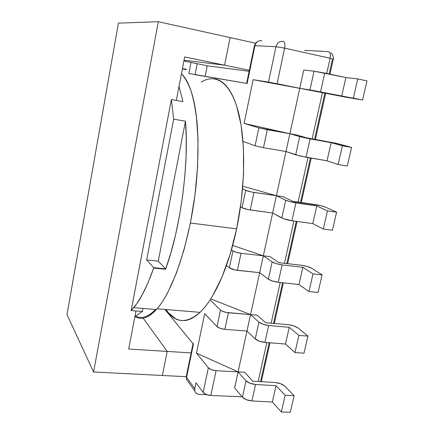 <?xml version="1.0" encoding="UTF-8"?>
<svg xmlns="http://www.w3.org/2000/svg" width="434" height="434" viewBox="0 0 434 434"><rect width="100%" height="100%" fill="white"/><g stroke="black" fill="none" stroke-linecap="round" stroke-linejoin="round"><path stroke-width="0.65" d="M142.428 311.476L134.898 316.576L142.428 311.476L131.16 310.565L136.813 303.697L142.542 294.247L148.211 282.301L153.674 268.049C147.245 286.304 140.616 299.514 133.786 307.673L131.16 310.565L171.37 99.527L173.671 119.144L185.464 121.216C189.235 163.726 180.587 228.365 165.609 269.27L153.674 268.049L165.609 269.27L170.86 252.919L175.548 234.908L179.519 215.703L182.649 195.853L184.851 175.916L186.061 156.484L186.257 138.088L185.464 121.216L158.247 261.165L165.685 268.874L165.609 269.27L165.685 268.874L153.75 267.653L153.674 268.049L153.75 267.653L146.659 259.939L173.671 119.144L171.37 99.527L131.149 310.554L142.428 311.476M182.953 101.67L171.37 99.527L182.953 101.67L179.014 86.42L182.953 101.67M134.909 316.57C141.213 320.373 148.374 318.03 156.386 309.534C173.025 291.746 190.548 239.823 196.119 185.15C198.289 161.801 198.571 140.638 196.976 121.656C195.604 109.878 193.645 99.69 191.101 91.097C188.275 83.518 185.052 77.729 181.445 73.742C183.691 75.863 185.774 78.836 187.689 82.661C189.636 86.578 191.356 91.357 192.837 96.999C194.318 102.657 195.501 109.091 196.39 116.312L198.045 139.878L197.595 166.569L194.996 194.909L190.38 223.228L184.027 249.854L176.35 273.29L167.849 292.386C164.92 297.941 161.974 302.612 159.012 306.399C156.056 310.174 153.153 313.044 150.31 315.008C147.468 316.961 144.739 318.046 142.13 318.263M142.417 311.466L143.003 308.433L142.417 311.466M197.199 63.722L195.088 74.561L197.199 63.722M186.246 69.668L182.378 68.892L186.246 69.668M195.994 382.777L203.155 392.461L208.353 367.772L196.493 353.108L204.669 313.63L217.016 326.623L220.499 310.088L210.099 299.883L220.499 310.088L217.016 326.623L220.222 328.381L224.872 329.363L246.979 331.028L250.548 314.612L228.403 312.757L224.872 329.363L246.979 331.028L238.092 371.889L244.662 372.242L252.767 381.204L275.091 382.484L280.597 383.683L284.742 386.086L294.149 395.667L285.176 395.276L276.013 385.712L255.572 384.481L250 383.249L246.024 380.84L238.092 371.889L216.094 370.69L210.826 395.482L242.063 396.79L210.826 395.482L216.094 370.69L211.488 369.708L208.353 367.772L196.493 353.108L238.092 371.889L216.094 370.69C212.546 370.343 209.969 369.372 208.353 367.772L203.155 392.461L206.253 394.495L210.826 395.482C207.295 395.162 204.739 394.159 203.155 392.461L195.994 382.777L194.763 388.701L195.994 382.777M226.461 265.483L229.391 267.854L232.966 250.879L231.468 249.767L232.966 250.879L229.391 267.854L235.06 269.959L259.668 272.677L263.335 255.827L241.038 253.282L237.414 270.333L259.668 272.677L250.548 314.612L257.167 315.165L265.706 322.728L288.187 324.659L293.769 325.853L298.044 327.963L307.939 336.09L298.907 335.411L289.261 327.307L268.673 325.495L263.02 324.269L258.919 322.164L250.548 314.612L226.065 312.409L221.779 310.961L220.499 310.088C222.192 311.444 224.823 312.334 228.403 312.757L224.872 329.363C221.307 328.961 218.687 328.05 217.016 326.623L204.669 313.63L196.493 353.108L238.092 371.889L244.662 372.242L252.767 381.204L275.091 382.484C279.208 382.891 282.425 384.095 284.742 386.086L294.149 395.667L290.297 412.3L294.149 395.667L285.176 395.276L281.341 411.985L290.297 412.3L281.341 411.985L285.176 395.276L276.013 385.712L272.313 402.025L281.341 411.985L272.313 402.025L251.91 400.951L272.313 402.025L276.013 385.712L255.572 384.481C251.335 384.041 248.156 382.826 246.024 380.84L242.427 397.224L246.366 399.714L251.91 400.951L255.572 384.481L251.91 400.951C247.689 400.533 244.526 399.291 242.427 397.224L234.61 387.887L238.092 371.889L246.024 380.84L242.427 397.224L234.61 387.887L246.979 331.028L255.225 338.987L259.288 341.178L264.914 342.404L285.464 344.053L294.968 352.582L303.984 353.173L307.939 336.09L298.044 327.963C295.619 326.26 292.337 325.158 288.187 324.659L265.706 322.728L257.167 315.165L250.548 314.612L258.919 322.164L255.225 338.987L246.979 331.028L250.548 314.612L210.75 298.88L250.548 314.612L259.668 272.677L268.364 279.181L272.557 281.058L278.27 282.274L298.961 284.53L308.975 291.534L318.046 292.424L322.109 274.868L313.022 273.887L302.867 267.328L282.133 264.897L276.393 263.688L272.161 261.903L263.335 255.827L269.991 256.586L278.997 262.678L301.63 265.299L307.294 266.481L311.699 268.277L322.109 274.868L311.699 268.277C309.171 266.877 305.813 265.885 301.63 265.299L278.997 262.678L269.991 256.586L241.038 253.282L236.302 252.306L232.966 250.879C234.74 251.975 237.431 252.778 241.038 253.282L237.414 270.333C233.817 269.85 231.143 269.026 229.391 267.854L226.461 265.483M240.49 206.85L242.047 207.75L245.715 190.32L242.568 188.698L245.715 190.32L242.047 207.75L247.857 209.551L272.644 213.018L263.335 255.827L272.161 261.903L268.364 279.181L259.668 272.677L263.335 255.827L232.667 245.432L263.335 255.827L276.409 195.712L283.109 196.689L292.597 201.235L321.127 205.749L325.674 207.219L336.616 212.188L325.674 207.219C323.032 206.139 319.603 205.26 315.382 204.577L292.597 201.235L283.109 196.689L253.961 192.446L250.244 209.958L272.644 213.018L283.597 218.747L291.941 220.738L312.778 223.629L323.314 229.033L332.439 230.237L336.616 212.188L327.475 210.891L316.782 205.96L290.086 201.685L285.713 200.237L276.409 195.712L251.574 192.029L245.715 190.32C247.57 191.15 250.32 191.861 253.961 192.446L250.244 209.958C246.61 209.394 243.875 208.662 242.047 207.75L240.49 206.85M195.067 74.686L247.12 83.502L246.626 83.431L247.12 83.502L254.915 45.678L254.395 45.733L254.915 45.678C256.022 42.022 258.279 40.378 261.691 40.747L260.926 40.975L261.691 40.747C258.279 40.378 256.022 42.022 254.915 45.678L275.953 46.715C277.147 42.82 279.539 41.067 283.136 41.463C279.539 41.067 277.147 42.82 275.953 46.715L284.617 48.152L275.953 46.715L268.505 82.097L299.769 88.319L253.136 79.693L277.066 83.708L284.617 48.152C285.29 44.143 284.796 41.914 283.136 41.463C284.796 41.914 285.29 44.143 284.617 48.152L330.106 58.254C330.779 54.342 330.193 52.14 328.359 51.651L304.652 50.339L328.359 51.651C330.193 52.14 330.779 54.342 330.106 58.254L333.29 59.225L330.106 58.254L326.721 73.476L330.106 58.254L284.617 48.152L277.066 83.708L299.769 88.319L314.569 90.771L362.585 100.004L345.849 97.189L299.769 88.319L289.89 133.737L258.865 127.867L255.094 145.775L243.024 141.403L255.094 145.775L258.865 127.867L244.082 123.397L253.136 79.693L268.505 82.097L275.953 46.715L254.915 45.678L247.12 83.502L188.861 73.492L190.998 62.447L188.861 73.492L189.815 73.666M182.426 68.621L186.332 69.234L182.426 68.621M194.747 390.855L194.763 388.701L194.741 390.817L195.55 392.64L197.069 393.898L199.06 394.403L206.909 394.734L199.06 394.403C196.759 394.197 195.322 393.014 194.747 390.855L186.555 379.468L186.566 377.379L193.412 344.157L164.866 309.431L193.412 344.157L186.566 377.379L194.763 388.701L186.566 377.379L186.555 379.468L188.616 382.327M193.108 343.278L193.412 344.157L193.103 343.316M332.444 59.246L329.156 73.997M324.92 92.984L314.596 139.265M310.418 157.981L300.512 202.396M296.286 221.34L286.858 263.59M282.588 282.74L273.518 323.401M269.199 342.751L260.525 381.649M299.769 88.319L303.74 70.053L314.075 71.181L303.74 70.053L289.89 133.737L296.634 134.941L306.626 137.838L335.39 143.106L351.594 147.479L340.088 144.229L306.626 137.838L296.634 134.941L267.295 129.701L263.471 147.696L286.022 151.509L276.409 195.712L285.713 200.237L281.812 217.987L272.644 213.018L276.409 195.712L242.78 186.213L276.409 195.712L289.89 133.737L299.699 136.607L289.89 133.737L244.082 123.397L289.89 133.737L286.022 151.509L300.16 156.05L327.024 160.802L338.113 164.508L347.298 166.043L351.594 147.479L342.393 145.846L331.147 142.645L307.212 138.327L299.699 136.607L295.684 154.857L286.022 151.509L263.471 147.696L267.295 129.701L258.865 127.867L244.082 123.397L253.136 79.693L362.585 100.004L367.007 80.908L357.746 78.923L345.909 77.55L314.075 71.181L309.947 89.947L299.769 88.319M258.165 381.513L266.834 342.562L258.165 381.513M271.147 323.2L280.207 282.485L271.147 323.2M284.471 263.313L293.889 221.009L284.471 263.313M298.109 202.043L308.004 157.569L298.109 202.043M312.176 138.837L322.489 92.491L312.176 138.837M294.968 352.582L298.907 335.411L307.939 336.09L303.984 353.173L294.968 352.582L285.464 344.053L289.261 327.307L298.907 335.411L294.968 352.582M308.975 291.534L313.022 273.887L322.109 274.868L318.046 292.424L308.975 291.534L298.961 284.53L302.867 267.328L313.022 273.887L308.975 291.534M278.27 282.274L282.133 264.897L302.867 267.328L298.961 284.53L278.27 282.274L282.133 264.897C277.82 264.279 274.494 263.281 272.161 261.903L268.364 279.181C270.67 280.652 273.968 281.682 278.27 282.274M264.914 342.404L268.673 325.495L289.261 327.307L285.464 344.053L264.914 342.404L268.673 325.495C264.398 324.963 261.149 323.856 258.919 322.164L255.225 338.987C257.422 340.766 260.655 341.905 264.914 342.404M255.094 145.775L263.471 147.696L255.094 145.775M367.007 80.908L362.585 100.004L353.341 98.127L357.746 78.923L367.007 80.908M351.594 147.479L347.298 166.043L338.113 164.508L342.393 145.846L351.594 147.479M336.616 212.188L332.439 230.237L323.314 229.033L327.475 210.891L336.616 212.188M323.314 229.033L312.778 223.629L316.782 205.96L327.475 210.891L323.314 229.033M316.782 205.96L312.778 223.629L291.941 220.738L295.907 202.879L316.782 205.96M338.113 164.508L327.024 160.802L331.147 142.645L342.393 145.846L338.113 164.508M331.147 142.645L327.024 160.802L306.041 157.233L310.12 138.875L331.147 142.645M345.909 77.55L341.677 96.223L320.547 91.937L324.74 73.058L345.909 77.55L357.746 78.923L353.341 98.127L341.677 96.223L345.909 77.55M299.699 136.607L295.684 154.857L306.041 157.233L310.12 138.875L299.699 136.607M285.713 200.237L281.812 217.987C284.221 219.137 287.596 220.054 291.941 220.738L295.907 202.879C291.55 202.168 288.154 201.284 285.713 200.237M314.075 71.181L309.947 89.947L320.547 91.937L324.74 73.058L314.075 71.181M186.566 377.379L186.289 376.403L186.566 377.379M165.685 268.874L153.75 267.653L146.659 259.939L158.247 261.165L165.685 268.874M158.247 261.165L146.659 259.939L173.671 119.144L185.464 121.216L158.247 261.165M214.819 78.852C217.678 79.341 220.429 80.664 223.076 82.818C225.723 84.977 228.197 87.999 230.492 91.872C232.787 95.762 234.832 100.482 236.628 106.037L241.071 124.976L243.447 147.972L243.523 173.931L241.217 201.419L236.628 228.848L230.042 254.606L221.893 277.266L212.698 295.717C209.503 301.082 206.269 305.59 202.998 309.241C199.727 312.881 196.499 315.643 193.314 317.531C190.13 319.408 187.049 320.433 184.081 320.618L179.752 320.308L175.656 318.822L168.3 312.632L166 309.523C174.967 323.211 186.305 324.144 200.014 312.334C214.005 299.286 228.523 267.756 236.628 228.848L190.417 223.027L236.628 228.848C245.747 185.627 245.812 138.012 237.772 109.84C229.694 81.587 215.177 73.324 201.251 82.107M155.584 309.469C148.298 316.891 141.728 319.12 135.875 316.158M184.032 60.239L224.584 65.181L230.112 37.595L158.285 21.7L93.581 371.998L162.37 375.486L167.198 351.421L128.681 349.012L135.978 310.956L128.681 349.012L167.198 351.421L143.166 318.133L167.198 351.421L162.37 375.486L167.198 351.421L162.37 375.486L93.581 371.998L158.285 21.7L230.112 37.595L224.584 65.181L230.112 37.595L255.588 43.232L230.112 37.595L224.584 65.181L184.032 60.239M184.672 56.925L249.333 70.303L184.672 56.925L176.329 100.444L184.672 56.925M118.401 23.165L158.285 21.7L118.401 23.165L66.993 314.612L118.401 23.165M66.993 314.612L93.581 371.998L66.993 314.612M207.23 65.773L183.891 60.993L207.23 65.773L205.163 76.292L207.23 65.773L249.127 71.301L207.23 65.773M191.128 352.913L167.198 351.421L143.166 318.133L167.198 351.421L191.128 352.913M162.37 375.486L186.235 376.69L162.37 375.486M133.786 307.673L156.386 309.534M330.784 52.981C332.824 53.132 334.055 59.903 333.296 59.181L329.954 74.165M325.712 93.147L315.388 139.406M311.211 158.112L301.299 202.51M297.068 221.448L287.639 263.677M283.364 282.827L274.293 323.466M269.975 342.811L261.29 381.692M246.631 83.42L254.395 45.733C255.517 43.232 256.478 41.93 257.264 41.81M193.027 343.69L186.289 376.403L186.555 379.468M200.014 312.334L157.054 308.786"/></g></svg>

